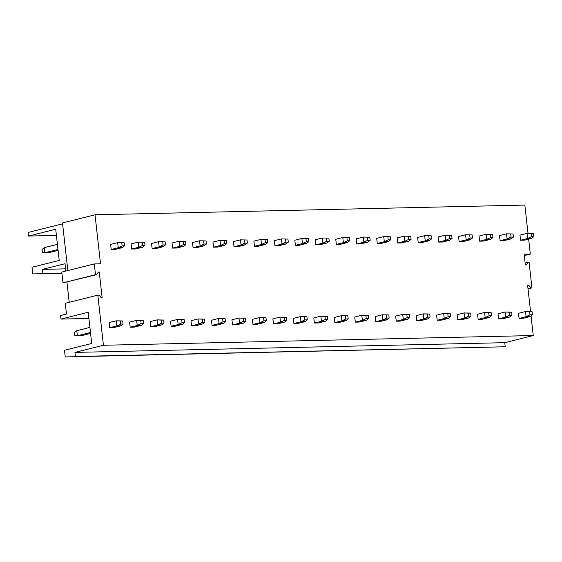<?xml version="1.0" encoding="UTF-8"?>
<svg xmlns="http://www.w3.org/2000/svg" width="562" height="562" viewBox="0 0 562 562"><rect width="100%" height="100%" fill="white"/><g stroke="black" fill="none" stroke-linecap="round" stroke-linejoin="round"><path stroke-width="0.84" d="M530.563 311.552L527.634 285.412L528.842 285.384L531.02 287.899L531.947 287.877L529.081 262.299L528.154 262.321L526.545 264.927L525.337 264.948L524.135 254.207L530.338 254.066L528.659 239.124M528.842 285.384L527.662 285.679M531.02 287.899L527.999 288.657M531.947 287.877L528.02 288.861M528.154 262.321L525.126 263.079M505.217 346.768L504.76 342.672L74.943 352.402L75.399 356.491L505.217 346.768L65.248 356.933L64.497 350.281L91.718 343.466L88.213 312.268L60.998 319.083L60.598 315.5L66.492 314.025L65.283 303.283L97.816 295.134L99.024 295.113L101.202 297.628L102.129 297.607L99.263 272.029L98.181 272.303M88.908 318.45L60.998 319.083M75.399 356.491L74.437 356.73M531.048 315.844L533.254 335.535L504.76 342.672M533.254 335.535L103.436 345.265L74.943 352.402M65.628 268.847L42.445 269.374L65.052 263.711L65.873 271.06M99.263 272.029L98.336 272.05L96.727 274.649L62.993 282.827L61.785 272.085L94.318 263.936L100.521 263.796L95.027 214.796L62.494 222.938L67.833 270.568M69.21 302.3L66.948 282.11M56.411 235.422L28.5 236.054L55.715 229.24L59.214 260.438L31.999 267.252L32.751 273.905L61.918 273.251M61.89 273.034L41.939 273.701M42.445 269.374L42.902 273.462M28.5 236.054L28.1 232.471L62.593 223.831M94.318 263.936L95.519 274.678L62.993 282.827M528.013 233.342L524.838 205.067L95.027 214.796M103.436 345.265L97.816 295.134M95.519 274.678L96.727 274.649M519.056 318.422L518.48 313.308L525.526 311.545L526.102 316.659L519.056 318.422L523.082 318.331L530.128 316.568L526.102 316.659L529.994 314.818L529.65 311.748L525.526 311.545L532.066 311.692L532.411 314.762L529.994 314.818M520.545 240.241L524.578 240.15L531.617 238.386L527.592 238.478L520.545 240.241L519.969 235.127L527.016 233.363L533.556 233.511L527.016 233.363L527.592 238.478L531.483 236.63L531.139 233.567M498.585 318.886L498.016 313.772L505.055 312.008L505.631 317.123L498.585 318.886L502.618 318.795L509.664 317.031L505.631 317.123L509.523 315.282L509.179 312.212L505.055 312.008L511.596 312.156L511.94 315.226L509.523 315.282M500.075 240.705L504.107 240.613L511.153 238.85L507.121 238.941L500.075 240.705L499.506 235.59L506.552 233.827L513.085 233.975L506.552 233.827L507.121 238.941L511.013 237.094L510.668 234.031M478.122 319.349L477.545 314.235L484.592 312.472L485.168 317.586L478.122 319.349L482.147 319.258L489.193 317.495L485.168 317.586L489.059 315.746L488.715 312.676L484.592 312.472L491.132 312.62L491.476 315.689L489.059 315.746M479.611 241.168L483.643 241.077L490.682 239.314L486.657 239.405L479.611 241.168L479.035 236.054L486.081 234.291L492.621 234.438L486.081 234.291L486.657 239.405L490.549 237.557L490.204 234.487M457.651 319.813L457.082 314.699L464.121 312.936L464.697 318.05L457.651 319.813L461.683 319.722L468.729 317.959L464.697 318.05L468.589 316.209L468.244 313.139L464.121 312.936L470.661 313.083L471.005 316.153L468.589 316.209M459.14 241.632L463.172 241.541L470.218 239.777L466.186 239.869L459.14 241.632L458.571 236.518L465.617 234.754L472.15 234.902L465.617 234.754L466.186 239.869L470.078 238.021L469.734 234.951M437.187 320.277L436.611 315.163L443.657 313.399L444.233 318.513L437.187 320.277L441.212 320.185L448.258 318.422L444.233 318.513L448.125 316.673L447.781 313.603L443.657 313.399L450.197 313.547L450.541 316.617L448.125 316.673M438.676 242.096L442.701 242.004L449.748 240.241L445.722 240.332L438.676 242.096L438.1 236.981L445.146 235.211L451.686 235.366L445.146 235.211L445.722 240.332L449.614 238.485L449.27 235.415M416.716 320.74L416.147 315.626L423.186 313.863L423.762 318.977L416.716 320.74L420.748 320.649L427.794 318.886L423.762 318.977L427.654 317.13L427.31 314.067L423.186 313.863L429.726 314.01L430.071 317.08L427.654 317.13M418.205 242.559L422.238 242.468L429.284 240.698L425.251 240.789L418.205 242.559L417.636 237.438L424.675 235.675L431.216 235.822L424.675 235.675L425.251 240.789L429.143 238.948L428.799 235.878M396.252 321.204L395.676 316.09L402.722 314.327L403.298 319.441L396.252 321.204L400.277 321.113L407.324 319.349L403.298 319.441L407.19 317.593L406.846 314.53L402.722 314.327L409.262 314.474L409.607 317.544L407.19 317.593M397.741 243.023L401.767 242.932L408.813 241.161L404.788 241.253L397.741 243.023L397.165 237.902L404.211 236.138L410.752 236.286L404.211 236.138L404.788 241.253L408.679 239.412L408.335 236.342M375.781 321.668L375.212 316.554L382.251 314.79L382.827 319.904L375.781 321.668L379.814 321.576L386.86 319.813L382.827 319.904L386.719 318.057L386.375 314.987L382.251 314.79L388.792 314.938L389.136 318.008L386.719 318.057M377.271 243.479L381.303 243.388L388.349 241.625L384.317 241.716L377.271 243.479L376.702 238.365L383.741 236.602L390.281 236.75L383.741 236.602L384.317 241.716L388.209 239.876L387.864 236.806M355.317 322.131L354.741 317.017L361.788 315.254L362.364 320.368L355.317 322.131L359.343 322.04L366.389 320.277L362.364 320.368L366.255 318.521L365.911 315.451L361.788 315.254L368.328 315.401L368.672 318.464L366.255 318.521M356.807 243.943L360.832 243.852L367.878 242.089L363.853 242.18L356.807 243.943L356.231 238.829L363.277 237.066L369.817 237.213L363.277 237.066L363.853 242.18L367.745 240.339L367.4 237.269M334.847 322.595L334.278 317.481L341.317 315.711L341.893 320.832L334.847 322.595L338.879 322.504L345.925 320.74L341.893 320.832L345.785 318.984L345.44 315.914L341.317 315.711L347.857 315.865L348.201 318.928L345.785 318.984M336.336 244.407L340.368 244.315L347.414 242.552L343.382 242.643L336.336 244.407L335.767 239.293L342.806 237.529L349.346 237.677L342.806 237.529L343.382 242.643L347.274 240.803L346.93 237.733M314.383 323.059L313.807 317.937L320.853 316.174L321.422 321.288L314.383 323.059L318.408 322.967L325.454 321.197L321.422 321.288L325.321 319.448L324.977 316.378L320.853 316.174L327.393 316.322L327.737 319.392L325.321 319.448M315.872 244.87L319.897 244.779L326.943 243.016L322.918 243.107L315.872 244.87L315.296 239.756L322.342 237.993L328.882 238.14L322.342 237.993L322.918 243.107L326.81 241.267L326.466 238.197M293.912 323.522L293.343 318.401L300.382 316.638L300.958 321.752L293.912 323.522L297.944 323.431L304.99 321.661L300.958 321.752L304.85 319.911L304.506 316.842L300.382 316.638L306.922 316.785L307.266 319.855L304.85 319.911M295.401 245.334L299.434 245.243L306.48 243.479L302.447 243.571L295.401 245.334L294.832 240.22L301.871 238.457L308.412 238.604L301.871 238.457L302.447 243.571L306.339 241.73L305.995 238.66M273.448 323.979L272.872 318.865L279.918 317.101L280.487 322.216L273.448 323.979L277.473 323.888L284.52 322.124L280.487 322.216L284.386 320.375L284.042 317.305L279.918 317.101L286.458 317.249L286.803 320.319L284.386 320.375M274.937 245.798L278.963 245.706L286.009 243.943L281.983 244.034L274.937 245.798L274.361 240.684L281.407 238.92L287.948 239.068L281.407 238.92L281.983 244.034L285.875 242.194L285.531 239.124M252.977 324.443L252.408 319.328L259.447 317.565L260.023 322.679L252.977 324.443L257.01 324.351L264.049 322.588L260.023 322.679L263.915 320.839L263.571 317.769L259.447 317.565L265.988 317.713L266.332 320.783L263.915 320.839M254.467 246.261L258.499 246.17L265.545 244.407L261.513 244.498L254.467 246.261L253.898 241.147L260.937 239.384L267.477 239.531L260.937 239.384L261.513 244.498L265.405 242.658L265.06 239.588M232.513 324.906L231.937 319.792L238.983 318.029L239.553 323.143L232.513 324.906L236.539 324.815L243.585 323.052L239.553 323.143L243.451 321.302L243.107 318.233L238.983 318.029L245.524 318.176L245.868 321.246L243.451 321.302M234.003 246.725L238.028 246.634L245.074 244.87L241.049 244.962L234.003 246.725L233.427 241.611L240.473 239.848L247.013 239.995L240.473 239.848L241.049 244.962L244.941 243.114L244.596 240.051M212.043 325.37L211.474 320.256L218.513 318.492L219.089 323.607L212.043 325.37L216.075 325.279L223.114 323.515L219.089 323.607L222.981 321.766L222.636 318.696L218.513 318.492L225.053 318.64L225.397 321.71L222.981 321.766M213.532 247.189L217.564 247.097L224.61 245.334L220.578 245.425L213.532 247.189L212.963 242.074L220.002 240.311L226.542 240.459L220.002 240.311L220.578 245.425L224.47 243.578L224.126 240.515M191.579 325.834L191.003 320.719L198.049 318.956L198.618 324.07L191.579 325.834L195.604 325.742L202.65 323.979L198.618 324.07L202.517 322.23L202.172 319.16L198.049 318.956L204.589 319.104L204.933 322.174L202.517 322.23M193.068 247.652L197.093 247.561L204.139 245.798L200.114 245.889L193.068 247.652L192.492 242.538L199.538 240.775L206.078 240.922L199.538 240.775L200.114 245.889L204.006 244.041L203.662 240.972M171.108 326.297L170.539 321.183L177.578 319.42L178.154 324.534L171.108 326.297L175.14 326.206L182.179 324.443L178.154 324.534L182.046 322.693L181.702 319.623L177.578 319.42L184.118 319.567L184.462 322.637L182.046 322.693M172.597 248.116L176.63 248.025L183.676 246.261L179.643 246.353L172.597 248.116L172.028 243.002L179.067 241.238L185.608 241.386L179.067 241.238L179.643 246.353L183.535 244.505L183.191 241.435M150.644 326.761L150.068 321.647L157.114 319.883L157.683 324.998L150.644 326.761L154.669 326.67L161.715 324.906L157.683 324.998L161.582 323.157L161.238 320.087L157.114 319.883L163.654 320.031L163.999 323.101L161.582 323.157M152.133 248.58L156.159 248.488L163.205 246.725L159.172 246.816L152.133 248.58L151.557 243.465L158.603 241.695L165.144 241.85L158.603 241.695L159.172 246.816L163.071 244.969L162.727 241.899M130.173 327.225L129.597 322.11L136.643 320.347L137.219 325.461L130.173 327.225L134.206 327.133L141.245 325.37L137.219 325.461L141.111 323.614L140.767 320.551L136.643 320.347L143.184 320.495L143.528 323.564L141.111 323.614M131.663 249.043L135.695 248.952L142.734 247.189L138.709 247.273L131.663 249.043L131.094 243.922L138.133 242.159L144.673 242.306L138.133 242.159L138.709 247.273L142.6 245.432L142.256 242.363M109.709 327.688L109.133 322.574L116.179 320.811L116.748 325.925L109.709 327.688L113.735 327.597L120.781 325.834L116.748 325.925L120.647 324.077L120.296 321.014L116.179 320.811L122.72 320.958L123.064 324.028L120.647 324.077M111.199 249.507L115.224 249.416L122.27 247.645L118.238 247.737L111.199 249.507L110.623 244.386L117.669 242.622L124.209 242.77L117.669 242.622L118.238 247.737L122.137 245.896L121.792 242.826M530.338 254.066L524.29 255.584M532.066 311.692L529.65 311.748M532.411 314.762L530.128 316.568M531.483 236.63L533.9 236.581L533.556 233.511M533.9 236.581L531.617 238.386M511.596 312.156L509.179 312.212M511.94 315.226L509.664 317.031M511.013 237.094L513.429 237.045L513.085 233.975M513.429 237.045L511.153 238.85M491.132 312.62L488.715 312.676M491.476 315.689L489.193 317.495M490.549 237.557L492.965 237.508L492.621 234.438M492.965 237.508L490.682 239.314M470.661 313.083L468.244 313.139M471.005 316.153L468.729 317.959M470.078 238.021L472.494 237.965L472.15 234.902M472.494 237.965L470.218 239.777M450.197 313.547L447.781 313.603M450.541 316.617L448.258 318.422M449.614 238.485L452.031 238.428L451.686 235.366M452.031 238.428L449.748 240.241M429.726 314.01L427.31 314.067M430.071 317.08L427.794 318.886M429.143 238.948L431.56 238.892L431.216 235.822M431.56 238.892L429.284 240.698M409.262 314.474L406.846 314.53M409.607 317.544L407.324 319.349M408.679 239.412L411.096 239.356L410.752 236.286M411.096 239.356L408.813 241.161M388.792 314.938L386.375 314.987M389.136 318.008L386.86 319.813M388.209 239.876L390.625 239.819L390.281 236.75M390.625 239.819L388.349 241.625M368.328 315.401L365.911 315.451M368.672 318.464L366.389 320.277M367.745 240.339L370.161 240.283L369.817 237.213M370.161 240.283L367.878 242.089M347.857 315.865L345.44 315.914M348.201 318.928L345.925 320.74M347.274 240.803L349.69 240.747L349.346 237.677M349.69 240.747L347.414 242.552M327.393 316.322L324.977 316.378M327.737 319.392L325.454 321.197M326.81 241.267L329.227 241.21L328.882 238.14M329.227 241.21L326.943 243.016M306.922 316.785L304.506 316.842M307.266 319.855L304.99 321.661M306.339 241.73L308.756 241.674L308.412 238.604M308.756 241.674L306.48 243.479M286.458 317.249L284.042 317.305M286.803 320.319L284.52 322.124M285.875 242.194L288.292 242.138L287.948 239.068M288.292 242.138L286.009 243.943M265.988 317.713L263.571 317.769M266.332 320.783L264.049 322.588M265.405 242.658L267.821 242.601L267.477 239.531M267.821 242.601L265.545 244.407M245.524 318.176L243.107 318.233M245.868 321.246L243.585 323.052M244.941 243.114L247.357 243.065L247.013 239.995M247.357 243.065L245.074 244.87M225.053 318.64L222.636 318.696M225.397 321.71L223.114 323.515M224.47 243.578L226.886 243.529L226.542 240.459M226.886 243.529L224.61 245.334M204.589 319.104L202.172 319.16M204.933 322.174L202.65 323.979M204.006 244.041L206.423 243.992L206.078 240.922M206.423 243.992L204.139 245.798M184.118 319.567L181.702 319.623M184.462 322.637L182.179 324.443M183.535 244.505L185.952 244.449L185.608 241.386M185.952 244.449L183.676 246.261M163.654 320.031L161.238 320.087M163.999 323.101L161.715 324.906M163.071 244.969L165.488 244.913L165.144 241.85M165.488 244.913L163.205 246.725M143.184 320.495L140.767 320.551M143.528 323.564L141.245 325.37M142.6 245.432L145.017 245.376L144.673 242.306M145.017 245.376L142.734 247.189M89.913 327.386L76.797 330.674L74.514 332.479L74.858 335.549L81.399 335.697L90.587 333.392M76.797 330.674L77.366 335.788L90.482 332.5M122.72 320.958L120.296 321.014M123.064 324.028L120.781 325.834M57.984 249.472L44.869 252.76L44.293 247.638L57.415 244.358M44.293 247.638L42.017 249.451L42.361 252.514L48.901 252.668L58.09 250.364M122.137 245.896L124.553 245.84L124.209 242.77M124.553 245.84L122.27 247.645"/></g></svg>
